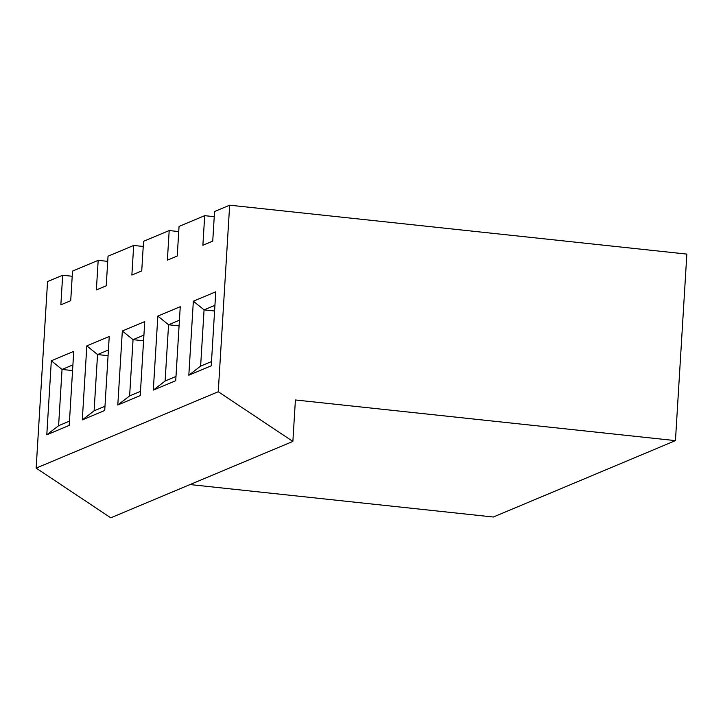 <?xml version="1.0" encoding="UTF-8"?>
<svg xmlns="http://www.w3.org/2000/svg" width="723" height="723" viewBox="0 0 723 723"><rect width="100%" height="100%" fill="white"/><g stroke="black" fill="none" stroke-linecap="round" stroke-linejoin="round"><path stroke-width="1.08" d="M193.348 301.202L215.761 291.794L211.233 365.82L188.82 375.219L193.348 301.202L204.067 309.869L200.623 366.127L188.82 375.219M122.332 330.989L144.745 321.581L140.226 395.608L117.804 405.007L122.332 330.989L133.05 339.656L129.616 395.915L117.804 405.007M51.324 360.777L73.737 351.369L69.209 425.395L46.796 434.794L51.324 360.777L62.042 369.444L58.599 425.702L46.796 434.794M292.869 441.428L110.764 517.813L36.15 468.106L47.555 281.572L62.666 275.237L60.859 304.844L70.718 300.705L72.526 271.098L98.174 260.343L96.367 289.95L106.227 285.811L108.034 256.204L133.683 245.449L131.866 275.056L141.735 270.917L143.543 241.31L169.191 230.556L167.375 260.163L177.243 256.023L179.051 226.416L204.69 215.662L202.883 245.269L212.743 241.13L214.559 211.523L229.661 205.187L686.85 254.098L675.445 440.623L295.409 399.973L292.869 441.428L218.256 391.721L229.661 205.187M36.15 468.106L218.256 391.721M86.823 345.883L109.245 336.475L104.718 410.501L82.295 419.9L86.823 345.883L97.542 354.55L94.107 410.809L82.295 419.9M157.84 316.096L180.253 306.688L175.725 380.714L153.312 390.113L157.84 316.096L168.558 324.763L165.115 381.021L153.312 390.113M58.599 425.702L69.471 421.138M72.906 364.889L62.042 369.444L72.562 370.574M94.107 410.809L104.98 406.245M108.414 349.995L97.542 354.55L108.07 355.68M129.616 395.915L140.479 391.351M143.922 335.101L133.05 339.656L143.579 340.786M165.115 381.021L175.987 376.457M179.431 320.208L168.558 324.763L179.078 325.892M200.623 366.127L211.496 361.563M214.939 305.314L204.067 309.869L214.586 310.998M214.243 216.683L204.69 215.662M178.735 231.577L169.191 230.556M143.226 246.471L133.683 245.449M107.718 261.365L98.174 260.343M72.219 276.258L62.666 275.237M675.445 440.623L493.339 517.017L190.022 484.564"/></g></svg>
